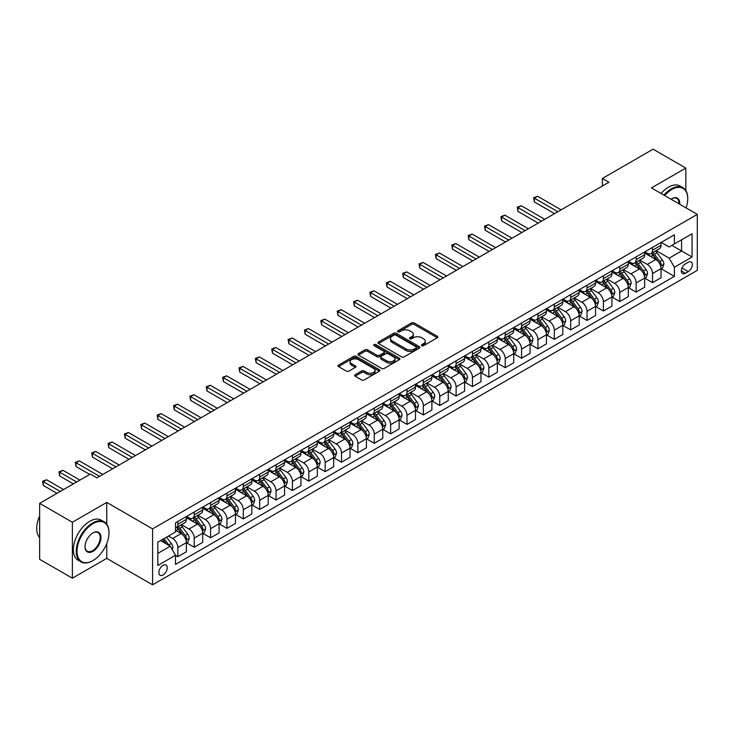 <?xml version="1.0" encoding="UTF-8"?>
<svg xmlns="http://www.w3.org/2000/svg" width="734" height="734" viewBox="0 0 734 734"><rect width="100%" height="100%" fill="white"/><g stroke="black" fill="none" stroke-linecap="round" stroke-linejoin="round"><path stroke-width="1.1" d="M421.839 345.65A1.275 0.734 0 0 0 423.637 345.65L437.29 337.759A1.817 1.046 0 0 0 437.822 337.016A1.817 1.046 0 0 0 437.29 336.282L414.159 322.923A1.817 1.046 0 0 0 411.581 322.923L397.929 330.805A1.275 0.734 0 0 0 397.553 331.328A1.275 0.734 0 0 0 397.929 331.841A1.275 0.734 0 0 0 399.727 331.841L401.498 330.823A5.817 3.358 0 0 1 409.719 330.823L411.646 331.933A5.817 3.358 0 0 1 413.352 334.309A5.817 3.358 0 0 1 411.646 336.686L409.884 337.704A1.275 0.734 0 0 0 409.508 338.227A1.275 0.734 0 0 0 409.884 338.741A1.275 0.734 0 0 0 411.682 338.741L413.453 337.723A5.817 3.358 0 0 1 421.674 337.723L423.601 338.842A5.817 3.358 0 0 1 425.307 341.209A5.817 3.358 0 0 1 423.601 343.585L421.839 344.604A1.275 0.734 0 0 0 421.463 345.127A1.275 0.734 0 0 0 421.839 345.65L421.839 344.604M163.058 574.988A5.927 3.422 120 0 0 166.93 569.768A5.927 3.422 120 0 0 166.022 565.024A5.927 3.422 120 0 0 163.058 565.318A5.927 3.422 120 0 0 159.186 570.538A5.927 3.422 120 0 0 160.095 575.282A5.927 3.422 120 0 0 163.058 574.988M355.164 374.716A1.817 1.046 0 0 0 354.632 375.459A1.817 1.046 0 0 0 355.164 376.203L361.651 379.946A1.817 1.046 0 0 0 364.22 379.946L379.386 371.193A1.817 1.046 0 0 0 379.918 370.45A1.817 1.046 0 0 0 379.386 369.707L356.256 356.348A1.817 1.046 0 0 0 353.687 356.348L338.521 365.11A1.817 1.046 0 0 0 337.989 365.844A1.817 1.046 0 0 0 338.521 366.587L346.356 371.12A1.817 1.046 0 0 0 348.925 371.12L355.421 367.367A1.817 1.046 0 0 0 355.953 366.624A1.817 1.046 0 0 0 355.421 365.89L351.531 363.642A4.863 2.808 0 0 1 350.109 361.66A4.863 2.808 0 0 1 353.109 359.064A4.863 2.808 0 0 1 358.403 359.669L373.634 368.468A4.863 2.808 0 0 1 375.065 370.45A4.863 2.808 0 0 1 372.065 373.046A4.863 2.808 0 0 1 366.761 372.432L364.22 370.973A1.817 1.046 0 0 0 361.651 370.973L355.164 374.716L355.164 376.203L361.651 372.477L361.651 370.973M106.751 502.414L72.382 522.259L39.645 503.359L39.645 559.308L72.382 578.199L106.751 558.363L152.58 584.814L152.58 528.875L106.751 502.414L106.751 524.195M685.84 190.546L685.84 168.077L651.471 187.922L697.3 214.383L152.58 528.875M685.84 168.077L653.104 149.185L602.366 178.472L602.366 186.032M39.645 503.359L90.383 474.063L96.934 477.843L608.917 182.252L602.366 178.472M401.626 356.871A1.817 1.046 0 0 0 404.195 356.871L419.362 348.118A1.817 1.046 0 0 0 419.894 347.375A1.817 1.046 0 0 0 419.362 346.632L396.222 333.273A1.817 1.046 0 0 0 393.653 333.273L378.487 342.026A1.817 1.046 0 0 0 377.955 342.769A1.817 1.046 0 0 0 378.487 343.512L401.626 356.871M374.56 345.925A1.275 0.734 0 0 1 375.854 346.099L375.854 344.585L399.379 358.164A1.817 1.046 0 0 1 399.911 358.908A1.817 1.046 0 0 1 399.379 359.651L384.212 368.413A1.817 1.046 0 0 1 381.643 368.413L358.504 355.054L364.991 351.329L364.991 349.824L358.504 353.568A1.817 1.046 0 0 0 357.972 354.311A1.817 1.046 0 0 0 358.504 355.054L358.504 353.568M364.991 351.329A1.817 1.046 0 0 1 367.569 351.329L367.569 349.824A1.817 1.046 0 0 0 364.991 349.824M367.569 349.824L376.946 355.238A1.817 1.046 0 0 0 379.515 355.238L383.827 352.751A1.817 1.046 0 0 0 384.359 352.008A1.817 1.046 0 0 0 383.827 351.265L374.056 345.631A1.275 0.734 0 0 1 373.679 345.108A1.275 0.734 0 0 1 374.468 344.429A1.275 0.734 0 0 1 375.854 344.585M688.263 262.24L685.382 263.901A5.744 3.312 120 0 0 681.638 268.965A5.744 3.312 120 0 0 682.51 273.562A5.744 3.312 120 0 0 685.382 273.277L688.263 271.617A5.744 3.312 120 0 0 692.015 266.552A5.744 3.312 120 0 0 691.134 261.955A5.744 3.312 120 0 0 688.263 262.24M152.58 584.814L697.3 270.332L697.3 214.383M661.224 242.394L669.151 246.973L674.381 243.945L674.381 234.797L175.499 522.828L175.499 531.976L157.819 542.178L157.819 565.464L175.499 555.262L175.499 564.409L674.381 276.379L674.381 267.231L669.151 258.157L656.132 250.643M674.381 243.945L692.061 233.742L692.061 257.019L674.381 267.231M72.382 522.259L72.382 578.199M671.894 245.385L681.583 250.973L681.583 239.789L692.061 233.742M669.151 258.157L681.583 250.973L692.061 257.019M157.819 553.372L170.26 546.188L160.572 540.591M175.499 555.335L177.857 556.693L177.857 547.546A7.404 4.276 -120 0 0 172.618 538.472L168.425 536.059M177.857 556.693L186.363 551.784L186.363 542.637A7.404 4.276 -120 0 0 181.133 533.563L175.499 530.315M186.564 542.821L194.226 547.243L194.226 538.095A7.404 4.276 -120 0 0 188.987 529.03L181.463 524.682M194.226 547.243L202.731 542.334L202.731 533.187A7.404 4.276 -120 0 0 197.492 524.113L186.363 517.69M202.933 533.37L210.594 537.793L210.594 528.645A7.404 4.276 -120 0 0 205.355 519.58L197.831 515.231M210.594 537.793L219.099 532.884L219.099 523.737A7.404 4.276 -120 0 0 213.86 514.662L202.731 508.24M219.301 523.92L226.962 528.342L226.962 519.195A7.404 4.276 -120 0 0 221.723 510.13L214.2 505.781M226.962 528.342L235.467 523.434L235.467 514.286A7.404 4.276 -120 0 0 230.228 505.212L219.099 498.79M235.669 514.47L243.33 518.892L243.33 509.745A7.404 4.276 -120 0 0 238.091 500.68L230.568 496.331M243.33 518.892L251.835 513.984L251.835 504.836A7.404 4.276 -120 0 0 246.596 495.762L235.467 489.339M252.037 505.02L259.689 509.451L259.689 500.304A7.404 4.276 -120 0 0 254.459 491.229L246.936 486.89M259.689 509.451L268.204 504.533L268.204 495.386A7.404 4.276 -120 0 0 262.965 486.312L251.835 479.889M268.405 495.578L276.057 500.001L276.057 490.853A7.404 4.276 -120 0 0 270.828 481.779L263.304 477.439M276.057 500.001L284.572 495.083L284.572 485.936A7.404 4.276 -120 0 0 279.333 476.861L268.204 470.439M284.764 486.128L292.426 490.551L292.426 481.403A7.404 4.276 -120 0 0 287.187 472.329L279.672 467.989M292.426 490.551L300.94 485.633L300.94 476.485A7.404 4.276 -120 0 0 295.701 467.411L284.572 460.989M301.133 476.678L308.794 481.1L308.794 471.953A7.404 4.276 -120 0 0 303.555 462.879L296.041 458.539M308.794 481.1L317.308 476.183L317.308 467.035A7.404 4.276 -120 0 0 312.069 457.961L300.94 451.538M317.501 467.228L325.162 471.65L325.162 462.503A7.404 4.276 -120 0 0 319.923 453.428L312.409 449.089M325.162 471.65L333.676 466.732L333.676 457.585A7.404 4.276 -120 0 0 328.437 448.511L317.308 442.088M333.869 457.777L341.53 462.2L341.53 453.052A7.404 4.276 -120 0 0 336.291 443.978L328.777 439.638M341.53 462.2L350.045 457.282L350.045 448.135A7.404 4.276 -120 0 0 344.806 439.06L333.676 432.638M350.237 448.327L357.898 452.75L357.898 443.602A7.404 4.276 -120 0 0 352.659 434.528L345.145 430.188M357.898 452.75L366.413 447.832L366.413 438.684A7.404 4.276 -120 0 0 361.174 429.61L350.045 423.188M366.605 438.877L374.267 443.299L374.267 434.152A7.404 4.276 -120 0 0 369.028 425.078L361.513 420.738M374.267 443.299L382.781 438.382L382.781 429.234A7.404 4.276 -120 0 0 377.542 420.169L366.413 413.737M382.974 429.427L390.635 433.849L390.635 424.702A7.404 4.276 -120 0 0 385.396 415.627L377.872 411.288M390.635 433.849L399.149 428.931L399.149 419.784A7.404 4.276 -120 0 0 393.91 410.719L382.781 404.287M399.342 419.976L407.003 424.399L407.003 415.251A7.404 4.276 -120 0 0 401.764 406.177L394.241 401.837M407.003 424.399L415.517 419.481L415.517 410.334A7.404 4.276 -120 0 0 410.278 401.269L399.149 394.837M415.71 410.526L423.371 414.949L423.371 405.801A7.404 4.276 -120 0 0 418.132 396.727L410.609 392.387M423.371 414.949L431.886 410.031L431.886 400.883A7.404 4.276 -120 0 0 426.647 391.818L415.517 385.387M432.078 401.076L439.739 405.498L439.739 396.351A7.404 4.276 -120 0 0 434.5 387.277L426.977 382.937M439.739 405.498L448.254 400.581L448.254 391.433A7.404 4.276 -120 0 0 443.015 382.368L431.886 375.936M448.446 391.626L456.108 396.048L456.108 386.901A7.404 4.276 -120 0 0 450.869 377.827L443.345 373.487M456.108 396.048L464.613 391.139L464.613 381.992A7.404 4.276 -120 0 0 459.383 372.918L448.254 366.486M464.815 382.175L472.476 386.598L472.476 377.45A7.404 4.276 -120 0 0 467.237 368.376L459.713 364.036M472.476 386.598L480.981 381.689L480.981 372.542A7.404 4.276 -120 0 0 475.751 363.468L464.613 357.036M481.183 372.725L488.844 377.148L488.844 368A7.404 4.276 -120 0 0 483.605 358.926L476.082 354.586M488.844 377.148L497.349 372.239L497.349 363.091A7.404 4.276 -120 0 0 492.11 354.017L480.981 347.586M497.551 363.275L505.212 367.697L505.212 358.55A7.404 4.276 -120 0 0 499.973 349.476L492.45 345.136M505.212 367.697L513.717 362.789L513.717 353.641A7.404 4.276 -120 0 0 508.479 344.567L497.349 338.145M513.919 353.825L521.58 358.247L521.58 349.1A7.404 4.276 -120 0 0 516.341 340.035L508.818 335.686M521.58 358.247L530.086 353.338L530.086 344.191A7.404 4.276 -120 0 0 524.847 335.117L513.717 328.694M530.287 344.374L537.949 348.797L537.949 339.649A7.404 4.276 -120 0 0 532.71 330.584L525.186 326.235M537.949 348.797L546.454 343.888L546.454 334.741A7.404 4.276 -120 0 0 541.215 325.667L530.086 319.244M546.656 334.924L554.308 339.347L554.308 330.199A7.404 4.276 -120 0 0 549.078 321.134L541.554 316.785M554.308 339.347L562.822 334.438L562.822 325.29A7.404 4.276 -120 0 0 557.583 316.216L546.454 309.794M563.024 325.474L570.676 329.896L570.676 320.749A7.404 4.276 -120 0 0 565.446 311.684L557.923 307.335M570.676 329.896L579.19 324.988L579.19 315.84A7.404 4.276 -120 0 0 573.951 306.766L562.822 300.344M579.383 316.024L587.044 320.446L587.044 311.299A7.404 4.276 -120 0 0 581.805 302.234L574.291 297.894M587.044 320.446L595.558 315.537L595.558 306.39A7.404 4.276 -120 0 0 590.319 297.316L579.19 290.893M595.751 306.583L603.412 311.005L603.412 301.858A7.404 4.276 -120 0 0 598.173 292.783L590.659 288.444M603.412 311.005L611.927 306.087L611.927 296.94A7.404 4.276 -120 0 0 606.688 287.866L595.558 281.443M612.119 297.132L619.78 301.555L619.78 292.407A7.404 4.276 -120 0 0 614.541 283.333L607.027 278.993M619.78 301.555L628.295 296.637L628.295 287.489A7.404 4.276 -120 0 0 623.056 278.415L611.927 271.993M628.487 287.682L636.149 292.104L636.149 282.957A7.404 4.276 -120 0 0 630.91 273.883L623.395 269.543M636.149 292.104L644.663 287.187L644.663 278.039A7.404 4.276 -120 0 0 639.424 268.965L628.295 262.543M644.856 278.232L652.517 282.654L652.517 273.507A7.404 4.276 -120 0 0 647.278 264.433L639.764 260.093M652.517 282.654L661.031 277.736L661.031 268.589A7.404 4.276 -120 0 0 655.792 259.515L644.663 253.092M644.856 251.845L647.278 253.239A7.404 4.276 -120 0 0 650.985 253.606A7.404 4.276 -120 0 0 652.517 250.221L652.517 247.422M628.487 261.295L630.91 262.689A7.404 4.276 -120 0 0 634.616 263.056A7.404 4.276 -120 0 0 636.149 259.671L636.149 256.872M612.119 270.745L614.541 272.14A7.404 4.276 -120 0 0 618.248 272.507A7.404 4.276 -120 0 0 619.78 269.121L619.78 266.323M595.751 280.195L598.173 281.59A7.404 4.276 -120 0 0 601.88 281.957A7.404 4.276 -120 0 0 603.412 278.571L603.412 275.773M579.383 289.646L581.805 291.04A7.404 4.276 -120 0 0 585.512 291.407A7.404 4.276 -120 0 0 587.044 288.022L587.044 285.223M563.015 299.096L565.446 300.49A7.404 4.276 -120 0 0 569.144 300.857A7.404 4.276 -120 0 0 570.676 297.472L570.676 294.673M546.656 308.546L549.078 309.941A7.404 4.276 -120 0 0 552.775 310.308A7.404 4.276 -120 0 0 554.308 306.922L554.308 304.124M530.287 317.996L532.71 319.391A7.404 4.276 -120 0 0 536.407 319.758A7.404 4.276 -120 0 0 537.949 316.372L537.949 313.574M513.919 327.447L516.341 328.841A7.404 4.276 -120 0 0 520.039 329.208A7.404 4.276 -120 0 0 521.58 325.813L521.58 323.024M497.551 336.897L499.973 338.291A7.404 4.276 -120 0 0 503.671 338.658A7.404 4.276 -120 0 0 505.212 335.264L505.212 332.474M481.183 346.347L483.605 347.742A7.404 4.276 -120 0 0 487.303 348.109A7.404 4.276 -120 0 0 488.844 344.714L488.844 341.916M464.815 355.788L467.237 357.192A7.404 4.276 -120 0 0 470.944 357.559A7.404 4.276 -120 0 0 472.476 354.164L472.476 351.366M448.446 365.238L450.869 366.642A7.404 4.276 -120 0 0 454.575 367.009A7.404 4.276 -120 0 0 456.108 363.614L456.108 360.816M432.078 374.689L434.5 376.092A7.404 4.276 -120 0 0 438.207 376.459A7.404 4.276 -120 0 0 439.739 373.065L439.739 370.266M415.71 384.139L418.132 385.543A7.404 4.276 -120 0 0 421.839 385.91A7.404 4.276 -120 0 0 423.371 382.515L423.371 379.717M399.342 393.589L401.764 394.993A7.404 4.276 -120 0 0 405.471 395.36A7.404 4.276 -120 0 0 407.003 391.965L407.003 389.167M382.974 403.039L385.396 404.443A7.404 4.276 -120 0 0 389.103 404.81A7.404 4.276 -120 0 0 390.635 401.415L390.635 398.617M366.605 412.49L369.028 413.893A7.404 4.276 -120 0 0 372.734 414.26A7.404 4.276 -120 0 0 374.267 410.866L374.267 408.067M350.237 421.94L352.659 423.344A7.404 4.276 -120 0 0 356.366 423.711A7.404 4.276 -120 0 0 357.898 420.316L357.898 417.518M333.869 431.39L336.291 432.794A7.404 4.276 -120 0 0 339.998 433.152A7.404 4.276 -120 0 0 341.53 429.766L341.53 426.968M317.501 440.84L319.923 442.235A7.404 4.276 -120 0 0 323.63 442.602A7.404 4.276 -120 0 0 325.162 439.216L325.162 436.418M301.133 450.291L303.555 451.685A7.404 4.276 -120 0 0 307.262 452.052A7.404 4.276 -120 0 0 308.794 448.667L308.794 445.868M284.764 459.741L287.187 461.136A7.404 4.276 -120 0 0 290.893 461.502A7.404 4.276 -120 0 0 292.426 458.117L292.426 455.319M268.396 469.191L270.828 470.586A7.404 4.276 -120 0 0 274.525 470.953A7.404 4.276 -120 0 0 276.057 467.567L276.057 464.769M252.037 478.641L254.459 480.036A7.404 4.276 -120 0 0 258.157 480.403A7.404 4.276 -120 0 0 259.689 477.017L259.689 474.219M235.669 488.092L238.091 489.486A7.404 4.276 -120 0 0 241.789 489.853A7.404 4.276 -120 0 0 243.33 486.468L243.33 483.669M219.301 497.542L221.723 498.936A7.404 4.276 -120 0 0 225.421 499.304A7.404 4.276 -120 0 0 226.962 495.918L226.962 493.12M202.933 506.992L205.355 508.387A7.404 4.276 -120 0 0 209.052 508.754A7.404 4.276 -120 0 0 210.594 505.368L210.594 502.57M186.564 516.442L188.987 517.837A7.404 4.276 -120 0 0 192.684 518.204A7.404 4.276 -120 0 0 194.226 514.809L194.226 512.02M661.224 268.782L674.381 276.379M650.985 253.606L659.499 248.698A7.404 4.276 -120 0 0 661.031 245.303L661.031 242.504M634.616 263.056L643.131 258.148A7.404 4.276 -120 0 0 644.663 254.753L644.663 251.955M618.248 272.507L626.763 267.598A7.404 4.276 -120 0 0 628.295 264.203L628.295 261.405M601.88 281.957L610.394 277.048A7.404 4.276 -120 0 0 611.927 273.654L611.927 270.855M585.512 291.407L594.026 286.499A7.404 4.276 -120 0 0 595.558 283.104L595.558 280.305M569.144 300.857L577.658 295.949A7.404 4.276 -120 0 0 579.19 292.554L579.19 289.756M552.775 310.308L561.29 305.399A7.404 4.276 -120 0 0 562.822 302.004L562.822 299.206M536.407 319.758L544.922 314.849A7.404 4.276 -120 0 0 546.454 311.455L546.454 308.656M520.039 329.208L528.553 324.29A7.404 4.276 -120 0 0 530.086 320.905L530.086 318.106M503.671 338.658L512.185 333.741A7.404 4.276 -120 0 0 513.717 330.355L513.717 327.557M487.303 348.109L495.817 343.191A7.404 4.276 -120 0 0 497.349 339.805L497.349 337.007M470.944 357.559L479.449 352.641A7.404 4.276 -120 0 0 480.981 349.256L480.981 346.457M454.575 367.009L463.081 362.091A7.404 4.276 -120 0 0 464.613 358.706L464.613 355.907M438.207 376.459L446.712 371.542A7.404 4.276 -120 0 0 448.254 368.156L448.254 365.358M421.839 385.91L430.344 380.992A7.404 4.276 -120 0 0 431.886 377.606L431.886 374.808M405.471 395.36L413.976 390.442A7.404 4.276 -120 0 0 415.517 387.057L415.517 384.258M389.103 404.81L397.608 399.892A7.404 4.276 -120 0 0 399.149 396.498L399.149 393.708M372.734 414.26L381.249 409.343A7.404 4.276 -120 0 0 382.781 405.948L382.781 403.159M356.366 423.711L364.881 418.793A7.404 4.276 -120 0 0 366.413 415.398L366.413 412.609M339.998 433.152L348.512 428.243A7.404 4.276 -120 0 0 350.045 424.848L350.045 422.05M323.63 442.602L332.144 437.693A7.404 4.276 -120 0 0 333.676 434.299L333.676 431.5M307.262 452.052L315.776 447.144A7.404 4.276 -120 0 0 317.308 443.749L317.308 440.951M290.893 461.502L299.408 456.594A7.404 4.276 -120 0 0 300.94 453.199L300.94 450.401M274.525 470.953L283.04 466.044A7.404 4.276 -120 0 0 284.572 462.649L284.572 459.851M258.157 480.403L266.671 475.494A7.404 4.276 -120 0 0 268.204 472.1L268.204 469.301M241.789 489.853L250.303 484.945A7.404 4.276 -120 0 0 251.835 481.55L251.835 478.751M225.421 499.304L233.935 494.395A7.404 4.276 -120 0 0 235.467 491L235.467 488.202M209.052 508.754L217.567 503.845A7.404 4.276 -120 0 0 219.099 500.45L219.099 497.652M192.684 518.204L201.199 513.286A7.404 4.276 -120 0 0 202.731 509.901L202.731 507.102M175.499 527.957A7.404 4.276 -120 0 0 176.325 527.654L184.83 522.736A7.404 4.276 -120 0 0 186.363 519.351L186.363 516.553M176.325 527.654A7.404 4.276 -120 0 0 177.857 524.26L177.857 521.47M170.26 546.188L175.499 555.262M106.751 558.363L106.751 543.564M422.344 345.824L423.601 345.099A5.817 3.358 0 0 0 425.307 342.723L425.307 341.209M413.352 334.309L413.352 335.823A5.817 3.358 0 0 1 411.646 338.2L410.389 338.924M437.29 336.282L437.29 337.759L414.159 324.437A1.817 1.046 0 0 0 411.581 324.437L398.434 332.025M419.334 348.127L396.222 334.787A1.817 1.046 0 0 0 393.653 334.787L378.515 343.53M416.15 347.888A1.275 0.734 0 0 0 416.517 347.375A1.275 0.734 0 0 0 416.15 346.852L395.837 335.126A1.275 0.734 0 0 0 394.039 335.126L392.176 336.2A5.817 3.358 0 0 0 390.479 338.576A5.817 3.358 0 0 0 392.176 340.952L406.058 348.971A5.817 3.358 0 0 0 414.288 348.971L416.15 347.888L416.15 349.402A1.275 0.734 0 0 0 416.517 348.879L416.517 347.375M390.479 338.576L390.479 340.09A5.817 3.358 0 0 0 392.176 342.466L392.176 340.952M416.15 349.402L414.288 350.476A5.817 3.358 0 0 1 406.058 350.476L392.176 342.466M367.569 351.329L376.946 356.752A1.817 1.046 0 0 0 379.515 356.752L383.827 354.265A1.817 1.046 0 0 0 384.359 353.522L384.359 352.008M375.854 346.099L399.351 359.669M386.68 360.862A4.863 2.808 0 0 0 391.984 361.467A4.863 2.808 0 0 0 394.984 358.871A4.863 2.808 0 0 0 393.562 356.889L388.194 353.788A1.817 1.046 0 0 0 385.625 353.788L381.313 356.274A1.817 1.046 0 0 0 380.781 357.018A1.817 1.046 0 0 0 381.313 357.761L386.68 360.862L386.68 362.367A4.863 2.808 0 0 0 391.984 362.981A4.863 2.808 0 0 0 394.984 360.385L394.984 358.871M380.781 357.018L380.781 358.531A1.817 1.046 0 0 0 381.313 359.275L381.313 357.761M386.68 362.367L381.313 359.275M375.065 370.45L375.065 371.964A4.863 2.808 0 0 1 372.065 374.551A4.863 2.808 0 0 1 366.761 373.945L364.22 372.477A1.817 1.046 0 0 0 361.651 372.477M350.109 361.66L350.109 363.165A4.863 2.808 0 0 0 351.531 365.156L351.531 363.642M355.394 367.385L351.531 365.156M379.368 371.202L356.256 357.862A1.817 1.046 0 0 0 353.687 357.862L338.539 366.605M661.031 268.892L662.6 267.983L663.912 264.203A4.909 2.835 -120 0 0 662.343 260.029L656.994 252.881A14.166 8.175 -120 0 0 655.444 251.037M650.122 256.249A14.166 8.175 -120 0 0 647.223 253.212M660.582 265.882L661.261 264.414A4.909 2.835 -120 0 0 659.857 261.46L654.508 254.322A14.166 8.175 -120 0 0 652.957 252.468M651.645 253.23A11.762 6.79 60 0 1 653.572 255.423L658.095 261.469M561.125 209.851L537.618 196.281L534.343 198.171L534.343 201.951L554.574 213.631M651.388 253.377A14.166 8.175 60 0 1 652.93 255.23L656.49 259.974M534.343 201.951L533.627 197.758L557.849 211.741M533.627 197.758L537.618 196.281M644.663 278.342L646.232 277.434L647.544 273.654A4.909 2.835 -120 0 0 645.975 269.479L640.626 262.332A14.166 8.175 -120 0 0 639.075 260.487M633.763 265.699A14.166 8.175 -120 0 0 630.855 262.662M644.213 275.333L644.892 273.865A4.909 2.835 -120 0 0 643.489 270.91L638.14 263.772A14.166 8.175 -120 0 0 636.589 261.919M635.277 262.68A11.762 6.79 60 0 1 637.204 264.873L641.727 270.919M544.756 219.301L521.25 205.731L517.975 207.621L517.975 211.401L538.206 223.081M635.02 262.827A14.166 8.175 60 0 1 636.571 264.68L640.121 269.424M517.975 211.401L517.259 207.208L541.481 221.191M517.259 207.208L521.25 205.731M628.295 287.792L629.864 286.884L631.176 283.104A4.909 2.835 -120 0 0 629.607 278.929L624.258 271.782A14.166 8.175 -120 0 0 622.716 269.928M617.395 275.149A14.166 8.175 -120 0 0 614.486 272.112M627.845 284.783L628.524 283.315A4.909 2.835 -120 0 0 627.12 280.36L621.771 273.222A14.166 8.175 -120 0 0 620.221 271.369M618.909 272.131A11.762 6.79 60 0 1 620.836 274.323L625.368 280.37M528.388 228.751L504.882 215.181L501.606 217.071L501.606 220.851L521.837 232.531M618.652 272.277A14.166 8.175 60 0 1 620.202 274.131L623.753 278.874M501.606 220.851L500.891 216.658L525.113 230.641M500.891 216.658L504.882 215.181M611.927 297.242L613.496 296.334L614.808 292.554A4.909 2.835 -120 0 0 613.239 288.379L607.89 281.232A14.166 8.175 -120 0 0 606.348 279.379M601.027 284.599A14.166 8.175 -120 0 0 598.127 281.562M611.477 294.233L612.156 292.765A4.909 2.835 -120 0 0 610.752 289.811L605.403 282.673A14.166 8.175 -120 0 0 603.853 280.819M602.541 281.581A11.762 6.79 60 0 1 604.467 283.774L609 289.82M512.02 238.201L488.514 224.632L485.238 226.522L485.238 230.302L505.469 241.981M602.284 281.728A14.166 8.175 60 0 1 603.834 283.581L607.385 288.324M485.238 230.302L484.523 226.1L508.745 240.091M484.523 226.1L488.514 224.632M595.558 306.693L597.127 305.784L598.439 302.004A4.909 2.835 -120 0 0 596.87 297.83L591.521 290.682A14.166 8.175 -120 0 0 589.98 288.829M584.659 294.05A14.166 8.175 -120 0 0 581.759 291.013M595.109 303.683L595.788 302.215A4.909 2.835 -120 0 0 594.384 299.261L589.035 292.123A14.166 8.175 -120 0 0 587.484 290.269M586.172 291.031A11.762 6.79 60 0 1 588.099 293.224L592.632 299.27M495.652 247.652L472.146 234.082L468.87 235.972L468.87 239.752L489.101 251.432M585.916 291.178A14.166 8.175 60 0 1 587.466 293.031L591.017 297.775M468.87 239.752L468.154 235.55L492.376 249.542M468.154 235.55L472.146 234.082M686.07 207.905A22.589 13.047 120 0 0 687.74 198.74A22.589 13.047 120 0 0 671.766 189.51A22.589 13.047 120 0 0 664.665 195.538M663.976 195.143A23.149 13.368 -60 0 1 671.371 188.831A23.149 13.368 -60 0 1 682.95 187.684A23.149 13.368 -60 0 1 687.74 198.281A23.149 13.368 -60 0 1 687.74 198.51M671.014 199.208A11.294 6.523 -60 0 1 671.766 198.74L671.766 198.74A11.294 6.523 -60 0 1 679.721 204.236M661.095 193.482A23.149 13.368 -60 0 1 668.49 187.17A23.149 13.368 -60 0 1 680.069 186.023L682.95 187.684M678.959 203.795A10.744 6.202 120 0 0 676.748 198.428A10.744 6.202 120 0 0 671.564 198.859M92.612 560.776L93.007 560.547A22.589 13.047 120 0 0 108.981 532.884A22.589 13.047 120 0 0 93.007 523.654A22.589 13.047 120 0 0 77.033 551.326A22.589 13.047 120 0 0 93.007 560.547L92.612 560.776A23.149 13.368 -60 0 1 81.043 561.923A23.149 13.368 -60 0 1 77.492 543.38A23.149 13.368 -60 0 1 92.612 522.975A23.149 13.368 -60 0 1 104.182 521.828A23.149 13.368 -60 0 1 108.981 532.425A23.149 13.368 -60 0 1 108.981 532.655M93.007 551.326A11.294 6.523 -60 0 1 85.016 546.72A11.294 6.523 -60 0 1 93.007 532.884L93.007 532.884A11.294 6.523 -60 0 1 100.989 537.49A11.294 6.523 -60 0 1 93.007 551.326M85.016 546.481A10.744 6.202 120 0 0 87.245 551.179A10.744 6.202 120 0 0 92.612 550.647A10.744 6.202 120 0 0 99.631 541.187A10.744 6.202 120 0 0 97.98 532.572A10.744 6.202 120 0 0 92.805 533.003M81.043 561.923L78.162 560.262A23.149 13.368 -60 0 1 74.611 541.71A23.149 13.368 -60 0 1 89.731 521.314A23.149 13.368 -60 0 1 101.301 520.167L104.182 521.828M39.645 537.609A23.149 13.368 -60 0 1 39.645 515.974M579.19 316.143L580.759 315.235L582.071 311.455A4.909 2.835 -120 0 0 580.502 307.271L575.153 300.133A14.166 8.175 -120 0 0 573.612 298.279M568.29 303.5A14.166 8.175 -120 0 0 565.391 300.463M578.741 313.134L579.42 311.666A4.909 2.835 -120 0 0 578.016 308.711L572.667 301.573A14.166 8.175 -120 0 0 571.125 299.72M569.804 300.481A11.762 6.79 60 0 1 571.731 302.674L576.263 308.72M479.284 257.102L455.777 243.532L452.502 245.422L452.502 249.202L472.733 260.882M569.547 300.628A14.166 8.175 60 0 1 571.098 302.481L574.649 307.225M452.502 249.202L451.786 245L476.008 258.992M451.786 245L455.777 243.532M562.822 325.593L564.391 324.685L565.703 320.905A4.909 2.835 -120 0 0 564.134 316.721L558.785 309.583A14.166 8.175 -120 0 0 557.244 307.729M551.922 312.95A14.166 8.175 -120 0 0 549.023 309.913M562.372 322.584L563.051 321.116A4.909 2.835 -120 0 0 561.648 318.161L556.299 311.023A14.166 8.175 -120 0 0 554.757 309.17M553.436 309.932A11.762 6.79 60 0 1 555.363 312.124L559.895 318.171M462.915 266.552L439.409 252.982L436.134 254.872L436.134 258.652L456.364 270.332M553.179 310.078A14.166 8.175 60 0 1 554.73 311.922L558.28 316.675M436.134 258.652L435.418 254.45L459.64 268.442M435.418 254.45L439.409 252.982M546.454 335.043L548.023 334.135L549.335 330.355A4.909 2.835 -120 0 0 547.766 326.171L542.417 319.033A14.166 8.175 -120 0 0 540.875 317.18M535.554 322.4A14.166 8.175 -120 0 0 532.655 319.363M546.004 332.034L546.683 330.566A4.909 2.835 -120 0 0 545.279 327.612L539.93 320.474A14.166 8.175 -120 0 0 538.389 318.62M537.068 319.382A11.762 6.79 60 0 1 538.995 321.575L543.527 327.621M446.547 276.002L423.041 262.433L419.765 264.323L419.765 268.103L439.996 279.782M536.811 319.529A14.166 8.175 60 0 1 538.361 321.373L541.921 326.125M419.765 268.103L419.05 263.901L443.272 277.892M419.05 263.901L423.041 262.433M530.086 344.494L531.655 343.585L532.967 339.805A4.909 2.835 -120 0 0 531.398 335.622L526.049 328.483A14.166 8.175 -120 0 0 524.507 326.63M519.186 331.841A14.166 8.175 -120 0 0 516.286 328.814M529.636 341.484L530.315 340.016A4.909 2.835 -120 0 0 528.911 337.062L523.562 329.915A14.166 8.175 -120 0 0 522.021 328.07M520.7 328.832A11.762 6.79 60 0 1 522.626 331.025L527.159 337.071M430.179 285.453L406.673 271.883L403.397 273.773L403.397 277.553L423.628 289.224M520.443 328.979A14.166 8.175 60 0 1 521.993 330.823L525.553 335.576M403.397 277.553L402.682 273.351L426.904 287.343M402.682 273.351L406.673 271.883M513.717 353.944L515.296 353.036L516.598 349.256A4.909 2.835 -120 0 0 515.039 345.072L509.68 337.934A14.166 8.175 -120 0 0 508.139 336.08M502.818 341.292A14.166 8.175 -120 0 0 499.918 338.264M513.277 350.935L513.947 349.467A4.909 2.835 -120 0 0 512.543 346.512L507.194 339.365A14.166 8.175 -120 0 0 505.653 337.521M504.331 338.282A11.762 6.79 60 0 1 506.258 340.475L510.791 346.521M413.811 294.894L390.304 281.324L387.038 283.214L387.038 286.994L407.26 298.674M504.074 338.429A14.166 8.175 60 0 1 505.625 340.273L509.185 345.026M387.038 286.994L386.313 282.801L410.535 296.784M386.313 282.801L390.304 281.324M497.349 363.394L498.927 362.486L500.23 358.706A4.909 2.835 -120 0 0 498.67 354.522L493.312 347.384A14.166 8.175 -120 0 0 491.771 345.531M486.449 350.742A14.166 8.175 -120 0 0 483.55 347.714M496.909 360.385L497.588 358.908A4.909 2.835 -120 0 0 496.175 355.962L490.826 348.815A14.166 8.175 -120 0 0 489.284 346.971M487.963 347.733A11.762 6.79 60 0 1 489.899 349.925L494.422 355.962M397.443 304.344L373.936 290.774L370.67 292.664L370.67 296.444L390.892 308.124M487.715 347.87A14.166 8.175 60 0 1 489.257 349.723L492.817 354.476M370.67 296.444L369.945 292.251L394.167 306.234M369.945 292.251L373.936 290.774M480.981 372.844L482.559 371.936L483.862 368.156A4.909 2.835 -120 0 0 482.302 363.972L476.944 356.834A14.166 8.175 -120 0 0 475.403 354.981M470.081 360.192A14.166 8.175 -120 0 0 467.182 357.155M480.541 369.835L481.22 368.358A4.909 2.835 -120 0 0 479.807 365.413L474.458 358.265A14.166 8.175 -120 0 0 472.916 356.421M471.595 357.183A11.762 6.79 60 0 1 473.531 359.376L478.054 365.413M381.074 313.794L357.568 300.224L354.302 302.114L354.302 305.894L374.533 317.574M471.347 357.32A14.166 8.175 60 0 1 472.889 359.174L476.449 363.926M354.302 305.894L353.577 301.702L377.799 315.684M353.577 301.702L357.568 300.224M464.613 382.286L466.191 381.386L467.494 377.606A4.909 2.835 -120 0 0 465.934 373.423L460.585 366.284A14.166 8.175 -120 0 0 459.034 364.431M453.713 369.642A14.166 8.175 -120 0 0 450.814 366.605M464.172 379.285L464.851 377.808A4.909 2.835 -120 0 0 463.448 374.863L458.089 367.716A14.166 8.175 -120 0 0 456.548 365.871M455.227 366.624A11.762 6.79 60 0 1 457.163 368.826L461.686 374.863M364.706 323.244L341.209 309.675L337.934 311.565L337.934 315.345L358.164 327.025M454.979 366.771A14.166 8.175 60 0 1 456.52 368.624L460.08 373.377M337.934 315.345L337.209 311.152L361.431 325.134M337.209 311.152L341.209 309.675M448.254 391.736L449.823 390.837L451.126 387.057A4.909 2.835 -120 0 0 449.566 382.873L444.217 375.735A14.166 8.175 -120 0 0 442.666 373.881M437.345 379.093A14.166 8.175 -120 0 0 434.445 376.056M447.804 388.736L448.483 387.258A4.909 2.835 -120 0 0 447.079 384.313L441.721 377.166A14.166 8.175 -120 0 0 440.18 375.313M438.859 376.074A11.762 6.79 60 0 1 440.795 378.276L445.318 384.313M348.338 332.695L324.841 319.125L321.565 321.015L321.565 324.795L341.796 336.475M438.611 376.221A14.166 8.175 60 0 1 440.152 378.074L443.712 382.827M321.565 324.795L320.841 320.602L345.063 334.585M320.841 320.602L324.841 319.125M431.886 401.186L433.455 400.287L434.757 396.498A4.909 2.835 -120 0 0 433.198 392.323L427.849 385.185A14.166 8.175 -120 0 0 426.298 383.332M420.977 388.543A14.166 8.175 -120 0 0 418.077 385.506M431.436 398.186L432.115 396.709A4.909 2.835 -120 0 0 430.711 393.763L425.353 386.616A14.166 8.175 -120 0 0 423.812 384.763M422.49 385.524A11.762 6.79 60 0 1 424.426 387.726L428.95 393.763M331.97 342.145L308.473 328.575L305.197 330.465L305.197 334.245L325.428 345.925M422.243 385.671A14.166 8.175 60 0 1 423.784 387.524L427.344 392.277M305.197 334.245L304.472 330.052L328.704 344.035M304.472 330.052L308.473 328.575M415.517 410.636L417.086 409.728L418.398 405.948A4.909 2.835 -120 0 0 416.829 401.773L411.48 394.635A14.166 8.175 -120 0 0 409.93 392.782M404.608 397.993A14.166 8.175 -120 0 0 401.709 394.956M415.068 407.636L415.747 406.159A4.909 2.835 -120 0 0 414.343 403.214L408.994 396.066A14.166 8.175 -120 0 0 407.443 394.213M406.122 394.975A11.762 6.79 60 0 1 408.058 397.177L412.581 403.214M315.602 351.595L292.104 338.025L288.829 339.915L288.829 343.696L309.06 355.375M405.874 395.121A14.166 8.175 60 0 1 407.416 396.975L410.976 401.727M288.829 343.696L288.104 339.503L312.335 353.485M288.104 339.503L292.104 338.025M399.149 420.087L400.718 419.178L402.03 415.398A4.909 2.835 -120 0 0 400.461 411.224L395.112 404.085A14.166 8.175 -120 0 0 393.562 402.232M388.24 407.443A14.166 8.175 -120 0 0 385.341 404.406M398.7 417.086L399.379 415.609A4.909 2.835 -120 0 0 397.975 412.664L392.626 405.517A14.166 8.175 -120 0 0 391.075 403.663M389.754 404.425A11.762 6.79 60 0 1 391.69 406.618L396.213 412.664M299.233 361.045L275.736 347.476L272.461 349.366L272.461 353.146L292.692 364.826M389.506 404.572A14.166 8.175 60 0 1 391.048 406.425L394.608 411.168M272.461 353.146L271.736 348.953L295.967 362.935M271.736 348.953L275.736 347.476M382.781 429.537L384.35 428.628L385.662 424.848A4.909 2.835 -120 0 0 384.093 420.674L378.744 413.526A14.166 8.175 -120 0 0 377.193 411.682M371.872 416.894A14.166 8.175 -120 0 0 368.973 413.857M382.331 426.537L383.01 425.059A4.909 2.835 -120 0 0 381.607 422.105L376.258 414.967A14.166 8.175 -120 0 0 374.707 413.114M373.395 413.875A11.762 6.79 60 0 1 375.322 416.068L379.845 422.114M282.865 370.496L259.368 356.926L256.093 358.816L256.093 362.596L276.323 374.276M373.138 414.022A14.166 8.175 60 0 1 374.679 415.875L378.239 420.619M256.093 362.596L255.368 358.403L279.599 372.386M255.368 358.403L259.368 356.926M366.413 438.987L367.982 438.079L369.294 434.299A4.909 2.835 -120 0 0 367.725 430.124L362.376 422.977A14.166 8.175 -120 0 0 360.825 421.132M355.504 426.344A14.166 8.175 -120 0 0 352.604 423.307M365.963 435.987L366.642 434.51A4.909 2.835 -120 0 0 365.238 431.555L359.889 424.417A14.166 8.175 -120 0 0 358.339 422.564M357.027 423.325A11.762 6.79 60 0 1 358.954 425.518L363.477 431.564M266.506 379.946L243 366.376L239.724 368.266L239.724 372.046L259.955 383.726M356.77 423.472A14.166 8.175 60 0 1 358.311 425.325L361.871 430.069M239.724 372.046L239.009 367.853L263.231 381.836M239.009 367.853L243 366.376M350.045 448.437L351.614 447.529L352.926 443.749A4.909 2.835 -120 0 0 351.357 439.574L346.008 432.427A14.166 8.175 -120 0 0 344.457 430.583M339.145 435.794A14.166 8.175 -120 0 0 336.236 432.757M349.595 445.437L350.274 443.96A4.909 2.835 -120 0 0 348.87 441.006L343.521 433.867A14.166 8.175 -120 0 0 341.971 432.014M340.659 432.776A11.762 6.79 60 0 1 342.585 434.968L347.109 441.015M250.138 389.396L226.632 375.826L223.356 377.716L223.356 381.497L243.587 393.176M340.402 432.922A14.166 8.175 60 0 1 341.952 434.776L345.503 439.519M223.356 381.497L222.641 377.304L246.863 391.286M222.641 377.304L226.632 375.826M333.676 457.888L335.245 456.979L336.557 453.199A4.909 2.835 -120 0 0 334.988 449.024L329.639 441.877A14.166 8.175 -120 0 0 328.098 440.033M322.776 445.244A14.166 8.175 -120 0 0 319.868 442.207M333.227 454.878L333.906 453.41A4.909 2.835 -120 0 0 332.502 450.456L327.153 443.318A14.166 8.175 -120 0 0 325.602 441.464M324.29 442.226A11.762 6.79 60 0 1 326.217 444.419L330.75 450.465M233.77 398.846L210.263 385.277L206.988 387.167L206.988 390.947L227.219 402.627M324.033 442.373A14.166 8.175 60 0 1 325.584 444.226L329.135 448.969M206.988 390.947L206.272 386.754L230.494 400.736M206.272 386.754L210.263 385.277M317.308 467.338L318.877 466.429L320.189 462.649A4.909 2.835 -120 0 0 318.62 458.475L313.271 451.327A14.166 8.175 -120 0 0 311.73 449.483M306.408 454.695A14.166 8.175 -120 0 0 303.509 451.658M316.859 464.328L317.538 462.86A4.909 2.835 -120 0 0 316.134 459.906L310.785 452.768A14.166 8.175 -120 0 0 309.234 450.915M307.922 451.676A11.762 6.79 60 0 1 309.849 453.869L314.381 459.915M217.402 408.297L193.895 394.727L190.62 396.617L190.62 400.397L210.851 412.077M307.665 451.823A14.166 8.175 60 0 1 309.216 453.676L312.767 458.42M190.62 400.397L189.904 396.204L214.126 410.187M189.904 396.204L193.895 394.727M300.94 476.788L302.509 475.88L303.821 472.1A4.909 2.835 -120 0 0 302.252 467.925L296.903 460.778A14.166 8.175 -120 0 0 295.362 458.924M290.04 464.145A14.166 8.175 -120 0 0 287.141 461.108M300.49 473.779L301.169 472.311A4.909 2.835 -120 0 0 299.766 469.356L294.417 462.218A14.166 8.175 -120 0 0 292.866 460.365M291.554 461.126A11.762 6.79 60 0 1 293.481 463.319L298.013 469.365M201.033 417.747L177.527 404.177L174.252 406.067L174.252 409.847L194.482 421.527M291.297 461.273A14.166 8.175 60 0 1 292.848 463.126L296.398 467.87M174.252 409.847L173.536 405.654L197.758 419.637M173.536 405.654L177.527 404.177M284.572 486.238L286.141 485.33L287.453 481.55A4.909 2.835 -120 0 0 285.884 477.375L280.535 470.228A14.166 8.175 -120 0 0 278.993 468.375M273.672 473.595A14.166 8.175 -120 0 0 270.773 470.558M284.122 483.229L284.801 481.761A4.909 2.835 -120 0 0 283.397 478.807L278.048 471.668A14.166 8.175 -120 0 0 276.507 469.815M275.186 470.577A11.762 6.79 60 0 1 277.113 472.769L281.645 478.816M184.665 427.197L161.159 413.627L157.883 415.517L157.883 419.298L178.114 430.977M274.929 470.723A14.166 8.175 60 0 1 276.479 472.577L280.03 477.32M157.883 419.298L157.168 415.095L181.39 429.087M157.168 415.095L161.159 413.627M268.204 495.689L269.773 494.78L271.085 491A4.909 2.835 -120 0 0 269.516 486.826L264.167 479.678A14.166 8.175 -120 0 0 262.625 477.825M257.304 483.045A14.166 8.175 -120 0 0 254.404 480.008M267.754 492.679L268.433 491.211A4.909 2.835 -120 0 0 267.029 488.257L261.68 481.119A14.166 8.175 -120 0 0 260.139 479.265M258.818 480.027A11.762 6.79 60 0 1 260.744 482.22L265.277 488.266M168.297 436.647L144.791 423.078L141.515 424.968L141.515 428.748L161.746 440.428M258.561 480.174A14.166 8.175 60 0 1 260.111 482.027L263.662 486.77M141.515 428.748L140.8 424.546L165.022 438.537M140.8 424.546L144.791 423.078M251.835 505.139L253.404 504.23L254.716 500.45A4.909 2.835 -120 0 0 253.147 496.276L247.798 489.128A14.166 8.175 -120 0 0 246.257 487.275M240.936 492.496A14.166 8.175 -120 0 0 238.036 489.459M251.386 502.129L252.065 500.661A4.909 2.835 -120 0 0 250.661 497.707L245.312 490.569A14.166 8.175 -120 0 0 243.771 488.716M242.449 489.477A11.762 6.79 60 0 1 244.376 491.67L248.909 497.716M151.929 446.098L128.422 432.528L125.147 434.418L125.147 438.198L145.378 449.878M242.192 489.624A14.166 8.175 60 0 1 243.743 491.477L247.303 496.221M125.147 438.198L124.431 433.996L148.653 447.988M124.431 433.996L128.422 432.528M235.467 514.589L237.036 513.681L238.348 509.901A4.909 2.835 -120 0 0 236.779 505.717L231.43 498.579A14.166 8.175 -120 0 0 229.889 496.725M224.567 501.946A14.166 8.175 -120 0 0 221.668 498.909M235.018 511.58L235.697 510.112A4.909 2.835 -120 0 0 234.293 507.157L228.944 500.019A14.166 8.175 -120 0 0 227.402 498.166M226.081 498.927A11.762 6.79 60 0 1 228.008 501.12L232.54 507.166M135.561 455.548L112.054 441.978L108.779 443.868L108.779 447.648L129.01 459.328M225.824 499.074A14.166 8.175 60 0 1 227.375 500.918L230.935 505.671M108.779 447.648L108.063 443.446L132.285 457.438M108.063 443.446L112.054 441.978M219.099 524.039L220.677 523.131L221.98 519.351A4.909 2.835 -120 0 0 220.42 515.167L215.062 508.029A14.166 8.175 -120 0 0 213.521 506.176M208.199 511.396A14.166 8.175 -120 0 0 205.3 508.359M218.659 521.03L219.328 519.562A4.909 2.835 -120 0 0 217.925 516.608L212.576 509.469A14.166 8.175 -120 0 0 211.034 507.616M209.713 508.378A11.762 6.79 60 0 1 211.64 510.57L216.172 516.617M119.192 464.998L95.686 451.428L92.42 453.318L92.42 457.099L112.641 468.778M209.456 508.524A14.166 8.175 60 0 1 211.007 510.369L214.567 515.121M92.42 457.099L91.695 452.896L115.917 466.888M91.695 452.896L95.686 451.428M202.731 533.49L204.309 532.581L205.612 528.801A4.909 2.835 -120 0 0 204.052 524.617L198.694 517.479A14.166 8.175 -120 0 0 197.152 515.626M191.831 520.837A14.166 8.175 -120 0 0 188.932 517.809M202.29 530.48L202.969 529.012A4.909 2.835 -120 0 0 201.556 526.058L196.207 518.91A14.166 8.175 -120 0 0 194.666 517.066M193.345 517.828A11.762 6.79 60 0 1 195.281 520.021L199.804 526.067M102.824 474.448L79.318 460.879L76.052 462.769L76.052 466.549L89.731 474.448M193.097 517.975A14.166 8.175 60 0 1 194.638 519.819L198.198 524.571M76.052 466.549L75.327 462.347L99.549 476.338M75.327 462.347L79.318 460.879M186.363 542.94L187.941 542.031L189.244 538.251A4.909 2.835 -120 0 0 187.684 534.068L182.326 526.929A14.166 8.175 -120 0 0 180.784 525.076M185.922 539.93L186.601 538.462A4.909 2.835 -120 0 0 185.188 535.508L179.839 528.361A14.166 8.175 -120 0 0 178.298 526.517M176.977 527.278A11.762 6.79 60 0 1 178.912 529.471L183.436 535.517M79.914 480.119L62.95 470.329L59.683 472.219L59.683 475.99L73.363 483.889M176.729 527.425A14.166 8.175 60 0 1 178.27 529.269L181.83 534.022M59.683 475.99L58.959 471.797L76.639 481.999M58.959 471.797L62.95 470.329M172.224 549.592L172.875 547.702A4.909 2.835 -120 0 0 171.316 543.518L166.535 537.15M63.546 489.56L46.591 479.77L43.315 481.66L43.315 485.44L56.995 493.34M169.27 545.619A4.909 2.835 -120 0 0 168.829 544.958L164.049 538.582M162.82 539.297L166.251 543.876M162.48 539.49L165.389 543.371M43.315 485.44L42.59 481.247L60.271 491.45M42.59 481.247L46.591 479.77M172.618 538.472L181.133 533.563M188.987 529.03L197.492 524.113M205.355 519.58L213.86 514.662M221.723 510.13L230.228 505.212M238.091 500.68L246.596 495.762M254.459 491.229L262.965 486.312M270.828 481.779L279.333 476.861M287.187 472.329L295.701 467.411M303.555 462.879L312.069 457.961M319.923 453.428L328.437 448.511M336.291 443.978L344.806 439.06M352.659 434.528L361.174 429.61M369.028 425.078L377.542 420.169M385.396 415.627L393.91 410.719M401.764 406.177L410.278 401.269M418.132 396.727L426.647 391.818M434.5 387.277L443.015 382.368M450.869 377.827L459.383 372.918M467.237 368.376L475.751 363.468M483.605 358.926L492.11 354.017M499.973 349.476L508.479 344.567M516.341 340.035L524.847 335.117M532.71 330.584L541.215 325.667M549.078 321.134L557.583 316.216M565.446 311.684L573.951 306.766M581.805 302.234L590.319 297.316M598.173 292.783L606.688 287.866M614.541 283.333L623.056 278.415M630.91 273.883L639.424 268.965M647.278 264.433L655.792 259.515M652.517 250.221L661.031 245.303M652.517 273.507L661.031 268.589M636.149 282.957L644.663 278.039M636.149 259.671L644.663 254.753M619.78 292.407L628.295 287.489M619.78 269.121L628.295 264.203M603.412 301.858L611.927 296.94M603.412 278.571L611.927 273.654M587.044 311.299L595.558 306.39M587.044 288.022L595.558 283.104M570.676 320.749L579.19 315.84M570.676 297.472L579.19 292.554M554.308 330.199L562.822 325.29M554.308 306.922L562.822 302.004M537.949 339.649L546.454 334.741M537.949 316.372L546.454 311.455M521.58 349.1L530.086 344.191M521.58 325.813L530.086 320.905M505.212 358.55L513.717 353.641M505.212 335.264L513.717 330.355M488.844 368L497.349 363.091M488.844 344.714L497.349 339.805M472.476 377.45L480.981 372.542M472.476 354.164L480.981 349.256M456.108 386.901L464.613 381.992M456.108 363.614L464.613 358.706M439.739 396.351L448.254 391.433M439.739 373.065L448.254 368.156M423.371 405.801L431.886 400.883M423.371 382.515L431.886 377.606M407.003 415.251L415.517 410.334M407.003 391.965L415.517 387.057M390.635 424.702L399.149 419.784M390.635 401.415L399.149 396.498M374.267 434.152L382.781 429.234M374.267 410.866L382.781 405.948M357.898 443.602L366.413 438.684M357.898 420.316L366.413 415.398M341.53 453.052L350.045 448.135M341.53 429.766L350.045 424.848M325.162 462.503L333.676 457.585M325.162 439.216L333.676 434.299M308.794 471.953L317.308 467.035M308.794 448.667L317.308 443.749M292.426 481.403L300.94 476.485M292.426 458.117L300.94 453.199M276.057 490.853L284.572 485.936M276.057 467.567L284.572 462.649M259.689 500.304L268.204 495.386M259.689 477.017L268.204 472.1M243.33 509.745L251.835 504.836M243.33 486.468L251.835 481.55M226.962 519.195L235.467 514.286M226.962 495.918L235.467 491M210.594 528.645L219.099 523.737M210.594 505.368L219.099 500.45M194.226 538.095L202.731 533.187M194.226 514.809L202.731 509.901M177.857 547.546L186.363 542.637M177.857 524.26L186.363 519.351M681.987 267.993L688.263 271.617M681.326 270.938L685.382 273.277M423.601 345.099L423.601 343.585M409.884 338.741L409.884 337.704M411.646 338.2L411.646 336.686M397.929 331.841L397.929 330.805M411.581 324.437L411.581 322.923M414.159 324.437L414.159 322.923M378.487 343.512L378.487 342.026M393.653 334.787L393.653 333.273M396.222 334.787L396.222 333.273M419.362 348.118L419.362 346.632M406.058 350.476L406.058 348.971M414.288 350.476L414.288 348.971M376.946 356.752L376.946 355.238M379.515 356.752L379.515 355.238M383.827 354.265L383.827 352.751M399.379 359.651L399.379 358.164M364.22 372.477L364.22 370.973M366.761 373.945L366.761 372.432M355.421 367.367L355.421 365.89M338.521 366.587L338.521 365.11M353.687 357.862L353.687 356.348M356.256 357.862L356.256 356.348M379.386 371.193L379.386 369.707M660.664 266.158L663.875 264.304M654.508 254.322L656.994 252.881M650.645 256.551L652.93 255.23M659.857 261.46L662.343 260.029M659.462 263.378L661.261 264.414M644.296 275.608L647.507 273.745M638.14 263.772L640.626 262.332M634.277 266.002L636.571 264.68M643.489 270.91L645.975 269.479M643.103 272.828L644.892 273.865M627.928 285.058L631.139 283.196M621.771 273.222L624.258 271.782M617.909 275.452L620.202 274.131M627.12 280.36L629.607 278.929M626.735 282.278L628.524 283.315M611.56 294.508L614.771 292.646M605.403 282.673L607.89 281.232M601.541 284.893L603.834 283.581M610.752 289.811L613.239 288.379M610.367 291.728L612.156 292.765M595.191 303.959L598.403 302.096M589.035 292.123L591.521 290.682M585.172 294.343L587.466 293.031M594.384 299.261L596.87 297.83M593.999 301.179L595.788 302.215M578.823 313.409L582.034 311.546M572.667 301.573L575.153 300.133M568.813 303.793L571.098 302.481M578.016 308.711L580.502 307.271M577.63 310.629L579.42 311.666M562.455 322.85L565.675 320.997M556.299 311.023L558.785 309.583M552.445 313.244L554.73 311.922M561.648 318.161L564.134 316.721M561.262 320.079L563.051 321.116M546.087 332.3L549.307 330.447M539.93 320.474L542.417 319.033M536.077 322.694L538.361 321.373M545.279 327.612L547.766 326.171M544.894 329.529L546.683 330.566M529.719 341.75L532.939 339.897M523.562 329.915L526.049 328.483M519.709 332.144L521.993 330.823M528.911 337.062L531.398 335.622M528.526 338.98L530.315 340.016M513.35 351.201L516.571 349.347M507.194 339.365L509.68 337.934M503.341 341.594L505.625 340.273M512.543 346.512L515.039 345.072M512.158 348.43L513.947 349.467M496.982 360.651L500.203 358.798M490.826 348.815L493.312 347.384M486.972 351.045L489.257 349.723M496.175 355.962L498.67 354.522M495.789 357.88L497.588 358.908M480.614 370.101L483.834 368.248M474.458 358.265L476.944 356.834M470.604 360.495L472.889 359.174M479.807 365.413L482.302 363.972M479.421 367.33L481.22 368.358M464.246 379.551L467.466 377.698M458.089 367.716L460.585 366.284M454.236 369.945L456.52 368.624M463.448 374.863L465.934 373.423M463.053 376.781L464.851 377.808M447.887 389.002L451.098 387.148M441.721 377.166L444.217 375.735M437.868 379.395L440.152 378.074M447.079 384.313L449.566 382.873M446.685 386.222L448.483 387.258M431.519 398.452L434.73 396.599M425.353 386.616L427.849 385.185M421.499 388.846L423.784 387.524M430.711 393.763L433.198 392.323M430.317 395.672L432.115 396.709M415.15 407.902L418.362 406.049M408.994 396.066L411.48 394.635M405.131 398.296L407.416 396.975M414.343 403.214L416.829 401.773M413.948 405.122L415.747 406.159M398.782 417.352L401.993 415.499M392.626 405.517L395.112 404.085M388.763 407.746L391.048 406.425M397.975 412.664L400.461 411.224M397.58 414.572L399.379 415.609M382.414 426.803L385.625 424.949M376.258 414.967L378.744 413.526M372.395 417.196L374.679 415.875M381.607 422.105L384.093 420.674M381.212 424.023L383.01 425.059M366.046 436.253L369.257 434.4M359.889 424.417L362.376 422.977M356.027 426.647L358.311 425.325M365.238 431.555L367.725 430.124M364.844 433.473L366.642 434.51M349.678 445.703L352.889 443.85M343.521 433.867L346.008 432.427M339.659 436.097L341.952 434.776M348.87 441.006L351.357 439.574M348.485 442.923L350.274 443.96M333.309 455.153L336.521 453.3M327.153 443.318L329.639 441.877M323.29 445.547L325.584 444.226M332.502 450.456L334.988 449.024M332.117 452.373L333.906 453.41M316.941 464.604L320.152 462.741M310.785 452.768L313.271 451.327M306.922 454.997L309.216 453.676M316.134 459.906L318.62 458.475M315.748 461.824L317.538 462.86M300.573 474.054L303.784 472.191M294.417 462.218L296.903 460.778M290.554 464.448L292.848 463.126M299.766 469.356L302.252 467.925M299.38 471.274L301.169 472.311M284.205 483.504L287.416 481.642M278.048 471.668L280.535 470.228M274.195 473.898L276.479 472.577M283.397 478.807L285.884 477.375M283.012 480.724L284.801 481.761M267.837 492.954L271.057 491.092M261.68 481.119L264.167 479.678M257.827 483.339L260.111 482.027M267.029 488.257L269.516 486.826M266.644 490.174L268.433 491.211M251.468 502.405L254.689 500.542M245.312 490.569L247.798 489.128M241.458 492.789L243.743 491.477M250.661 497.707L253.147 496.276M250.276 499.625L252.065 500.661M235.1 511.855L238.321 509.992M228.944 500.019L231.43 498.579M225.09 502.239L227.375 500.918M234.293 507.157L236.779 505.717M233.907 509.075L235.697 510.112M218.732 521.296L221.952 519.443M212.576 509.469L215.062 508.029M208.722 511.69L211.007 510.369M217.925 516.608L220.42 515.167M217.539 518.525L219.328 519.562M202.364 530.746L205.584 528.893M196.207 518.91L198.694 517.479M192.354 521.14L194.638 519.819M201.556 526.058L204.052 524.617M201.171 527.975L202.969 529.012M185.996 540.196L189.216 538.343M179.839 528.361L182.326 526.929M175.986 530.59L178.27 529.269M185.188 535.508L187.684 534.068M184.803 537.426L186.601 538.462M171.6 548.509L172.848 547.793M168.829 544.958L171.316 543.518M687.74 198.74L687.74 198.281M108.981 532.884L108.981 532.425"/></g></svg>
